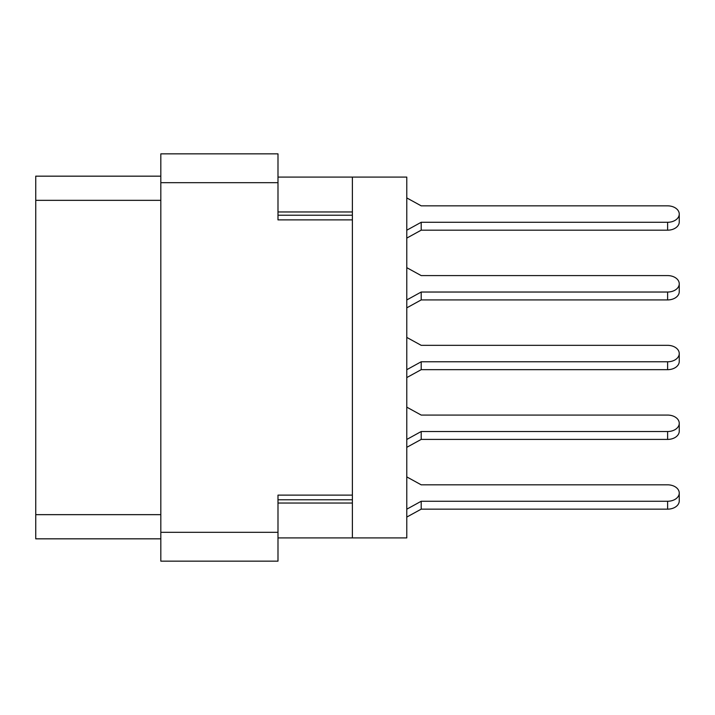 <?xml version="1.0" encoding="UTF-8"?>
<svg xmlns="http://www.w3.org/2000/svg" width="715" height="715" viewBox="0 0 715 715"><rect width="100%" height="100%" fill="white"/><g stroke="black" fill="none" stroke-linecap="round" stroke-linejoin="round"><path stroke-width="1.07" d="M160.821 182.674L277.992 182.674L277.992 153.85L160.821 153.85L160.821 561.15L277.992 561.15L277.992 495.129L352.388 495.129L352.388 177.097L406.781 177.097L406.781 537.903L352.388 537.903L352.388 495.129M277.992 182.674L277.992 219.871L352.388 219.871M277.992 537.903L352.388 537.903M277.992 177.097L352.388 177.097M160.821 176.167L35.75 176.167L35.75 538.833L160.821 538.833M406.781 197.921L421.198 205.849L667.622 205.849A11.628 8.223 180 0 1 679.25 214.071A11.628 8.223 180 0 1 667.622 222.285L421.198 222.285L406.781 230.212M421.198 205.849L667.622 205.849L421.198 205.849M679.25 214.071L679.25 221.954A11.628 8.223 180 0 1 667.622 230.176L421.198 230.176L406.781 238.104M421.198 230.176L421.198 222.285M406.781 267.669L421.198 275.588L667.622 275.588A11.628 8.223 180 0 1 679.25 283.81A11.628 8.223 180 0 1 667.622 292.033L421.198 292.033L406.781 299.96M421.198 275.588L667.622 275.588M679.25 283.81L679.25 291.702A11.628 8.223 180 0 1 667.622 299.925L421.198 299.925L406.781 307.852M421.198 299.925L421.198 292.033M406.781 337.409L421.198 345.336L667.622 345.336A11.628 8.223 180 0 1 679.25 353.559A11.628 8.223 180 0 1 667.622 361.772L421.198 361.772L406.781 369.7M421.198 345.336L667.622 345.336M679.25 353.559L679.25 361.441A11.628 8.223 180 0 1 667.622 369.664L421.198 369.664L406.781 377.592M421.198 369.664L421.198 361.772M406.781 407.148L421.198 415.075L667.622 415.075A11.628 8.223 180 0 1 679.25 423.298A11.628 8.223 180 0 1 667.622 431.52L421.198 431.52L406.781 439.448M421.198 415.075L667.622 415.075M679.25 423.298L679.25 431.19A11.628 8.223 180 0 1 667.622 439.412L421.198 439.412L406.781 447.331M421.198 439.412L421.198 431.52M406.781 476.896L421.198 484.824L667.622 484.824A11.628 8.223 180 0 1 679.25 493.046A11.628 8.223 180 0 1 667.622 501.26L421.198 501.26L406.781 509.187M421.198 484.824L667.622 484.824L421.198 484.824M679.25 493.046L679.25 500.929A11.628 8.223 180 0 1 667.622 509.151L421.198 509.151L406.781 517.079M421.198 509.151L421.198 501.26M160.821 532.326L277.992 532.326M277.992 499.776L352.388 499.776M277.992 503.029L352.388 503.029M277.992 211.971L352.388 211.971M277.992 215.224L352.388 215.224M160.821 200.343L35.75 200.343M160.821 514.657L35.75 514.657M667.622 230.176L667.622 222.285M667.622 299.925L667.622 292.033M667.622 369.664L667.622 361.772M667.622 439.412L667.622 431.52M667.622 509.151L667.622 501.26"/></g></svg>
